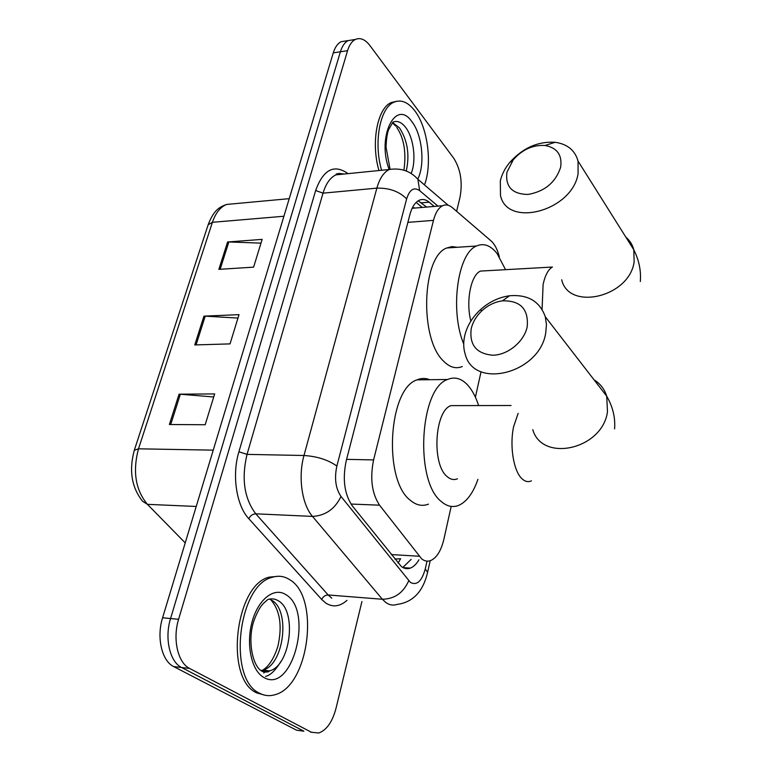 <?xml version="1.0" encoding="UTF-8"?>
<svg xmlns="http://www.w3.org/2000/svg" width="772" height="772" viewBox="0 0 772 772"><rect width="100%" height="100%" fill="white"/><g stroke="black" fill="none" stroke-linecap="round" stroke-linejoin="round"><path stroke-width="1.16" d="M499.349 256.786C497.429 249.433 494.688 244.155 491.127 240.96L452.295 207.6C449.063 204.87 445.83 204.252 442.588 205.738C438.515 207.842 435.476 212.715 433.478 220.367L373.6 459.919C369.865 478.35 371.843 493.443 379.544 505.178L421.715 558.899C424.59 561.157 427.582 561.717 430.689 560.549C436.778 557.76 441.188 550.61 443.929 539.088L451.176 506.403M394.878 559.073L400.62 558.735L398.082 563.077M413.03 206.558L412.875 208.218L442.588 205.738M475.398 397.194L480.975 372.046M434.202 206.442L429.126 202.167C425.787 199.417 422.448 198.79 419.109 200.295C414.979 202.389 411.891 207.195 409.855 214.722L346.223 460.787C342.363 479.142 344.389 494.167 352.293 505.853L401.343 566.513C404.229 568.694 407.22 569.225 410.337 568.105C413.541 566.87 416.407 564.11 418.945 559.825M411.167 559.353L402.81 567.488M361.923 601.542L336.042 708.204C332.414 721.839 326.662 730.109 318.778 733.004L311.377 732.242L189.632 668.456C177.85 662.868 172.397 639.062 178.593 619.308L347.564 50.682C349.32 44.959 351.916 41.215 355.342 39.459C360.283 37.336 365.146 39.372 369.933 45.577L453.82 158.347C460.681 169.396 462.737 182.414 459.987 197.4L456.619 211.306M303.261 731.123L296.496 730.177L173.7 666.583L181.632 667.519C169.811 661.942 164.34 638.212 170.564 618.536L340.404 51.772C342.17 46.069 344.775 42.335 348.23 40.578L353.19 39.797L348.23 40.578C344.775 42.335 342.17 46.069 340.404 51.772L170.564 618.536C164.34 638.212 169.811 661.942 181.632 667.519L303.907 731.209L181.632 667.519L189.632 668.456M310.653 732.145L311.377 732.242M418.192 200.797L426.607 207.07M173.7 666.583C161.83 661.015 156.34 637.373 162.593 617.774L333.282 52.863C335.067 47.169 337.692 43.444 341.156 41.688L346.145 40.906M179.056 394.183L214.655 393.923L205.188 424.745L169.386 424.513L179.056 394.183L180.358 394.231L170.708 424.523M227.595 241.983L262.142 239.378L253.602 267.151L218.862 269.36L227.595 241.983L228.84 241.964L220.145 269.274M203.943 316.144L239.011 314.648L230.027 343.887L194.766 344.939L203.943 316.144L205.217 316.153L196.069 344.901M237.959 318.074L205.217 316.153M260.984 243.132L228.84 241.964M213.719 396.982L180.358 394.231M289.886 579.811C320.177 597.277 309.186 686.482 274.774 694.781C269.544 696.305 264.507 695.804 259.653 693.266C227.286 679.476 238.046 584.935 272.072 577.359C278.422 575.323 284.366 576.144 289.886 579.811M265.134 695.263L256.748 692.899C224.324 679.119 235.103 584.713 269.196 577.147L278.605 576.25M527.199 326.749C528.733 309.08 520.473 300.443 502.427 300.839C494.9 301.891 488.087 305.172 481.989 310.691C476.44 315.922 472.86 321.895 471.238 328.602C469.183 344.891 476.392 353.769 492.874 355.226C507.937 355.033 524.236 341.542 527.199 326.749M464.725 335.656C467.06 326.016 472.213 317.437 480.174 309.939C488.908 302.016 498.693 297.297 509.53 295.772C527.845 294.277 539.773 301.273 545.293 316.761L546.46 324.732L545.688 333.205C539.416 373.416 474.375 389.725 465.362 354.686C463.412 348.761 463.19 342.411 464.725 335.656M458.143 405.609L450.887 405.628C434.684 410.858 431.577 464.078 446.93 476.401C450.327 479.48 453.83 480.28 457.449 478.794M477.926 479.364C473.178 492.99 466.819 501.636 458.857 505.303C452.855 507.744 446.998 506.48 441.275 501.511C414.496 481.207 419.669 388.345 447.577 379.486C454.65 376.504 461.299 378.319 467.542 384.91C472.078 389.879 475.774 396.769 478.621 405.57M428.47 504.135C422.303 506.538 416.291 505.284 410.424 500.362C382.97 480.28 388.355 388.644 416.996 379.872C421.28 378.039 425.526 377.981 429.724 379.708M560.665 167.167C562.296 154.969 557.085 147.742 545.022 145.493C532.931 144.75 522.345 149.498 513.274 159.756L506.924 172.262C505.187 186.795 512.241 194.187 528.096 194.447C544.858 191.417 555.715 182.327 560.665 167.167M500.324 180.793C501.81 174.52 504.849 168.518 509.462 162.805C522.461 148.089 537.688 141.247 555.155 142.289C567.41 144.065 575.043 150.337 578.045 161.107L578.093 173.671C572.332 211.007 507.098 228.242 500.478 195.393L500.324 180.793M463.711 343.955C449.7 310.624 457.613 253.12 476.507 246.007C483.735 242.823 490.606 245.351 497.12 253.602L505.544 269.669M462.303 366.517C455.856 369.209 449.507 367.308 443.234 360.813C419.215 338.281 422.052 256.333 446.824 247.976L452.006 246.596L457.246 247.281M486.447 270.74L480.502 271.078C470.881 274.928 465.661 301.273 470.852 321.133M381.6 170.265C373.426 142.559 379.969 107.704 393.913 102.203C401.131 99.231 408.108 102.126 414.844 110.879C427.833 127.641 432.455 163.973 424.494 184.923M378.955 170.525C370.772 142.859 377.325 108.041 391.298 102.541L396.393 101.335M391.269 554.566L419.138 556.236M414.168 207.668L414.67 208.073M350.98 504.048L379.544 505.178M346.589 459.359L373.6 459.919M407.877 222.365L433.478 220.367M437.956 206.124L419.688 190.674C414.004 186.727 409.652 189.468 406.641 198.886L336.862 466.056C334.237 478.408 335.608 488.541 341.002 496.454L410.414 582.416C416.861 585.784 421.811 581.277 425.256 568.925L427.022 561.128M427.456 572.978L427.591 572.361C423.075 591.593 412.952 602.276 397.213 604.389C393.286 605.721 389.513 605.103 385.875 602.546L382.372 599.255L328.168 594.971L331.796 598.203M430.207 560.723L427.591 572.361L425.256 568.925M346.995 600.336C339.969 606.599 332.915 607.525 325.832 603.115L321.721 599.497L248.806 518.688C236.348 505.496 231.754 475.07 238.905 451.794L315.651 190.52C323.159 169.888 333.658 164.05 347.149 173.025L347.931 173.652M178.593 619.308L162.593 617.774M347.564 50.682L333.282 52.863M339.429 173.343L340.751 174.375M408.716 580.737C403.438 592.771 394.656 598.947 382.372 599.255L312.506 516.41L255.773 513.814L328.168 594.971C325.244 595.038 323.101 596.553 321.721 599.497M341.002 496.454C334.942 509.028 325.446 515.677 312.506 516.41C301.881 504.357 297.944 476.71 303.985 455.499L247.03 454.38C241.308 478.65 244.222 498.461 255.773 513.814C252.705 513.988 250.389 515.609 248.806 518.688M336.862 466.056C328.225 459.9 317.263 456.377 303.985 455.499L376.861 188.136L323.024 193.154L247.03 454.38L238.905 451.794M406.641 198.886C399.22 191.417 389.3 187.828 376.861 188.136C379.612 178.477 383.732 172.262 389.213 169.502L335.897 174.858C330.194 177.599 325.9 183.697 323.024 193.154L315.651 190.52M344.09 174.038L335.897 174.858C335.839 173.526 338.609 173.246 344.215 174.018M347.149 173.025L347.082 173.739M448.214 205.265L417.855 179.229L419.688 190.674M339.969 173.748L339.863 174.462M421.502 202.824L429.126 202.167M134.376 450.037L208.17 224.72L212.406 222.307L138.497 448.812L134.299 450.279C128.827 470.505 131.607 487.518 142.637 501.327L147.423 504.338L185.222 542.88M235.248 203.644L226.485 204.455C220.252 207.137 215.562 213.082 212.406 222.307L283.922 216.247M213.236 450.153L138.497 448.812C132.514 471.402 135.486 489.911 147.423 504.338L196.223 506.461M296.496 730.177L303.907 731.209M269.389 599.091L271.812 600.317C290.658 610.527 283.893 665.203 262.837 670.106L269.505 670.868C268.83 672.045 266.687 672.325 263.088 671.698C253.042 668.494 246.866 641.107 253.988 620.582C258.668 608.066 262.19 604.765 263.484 603.347L267.865 599.497C271.609 598.319 275.141 598.783 278.441 600.877C297.21 611.096 290.475 665.937 269.505 670.868L262.345 670.878M285.92 594.701C313.924 610.459 292.549 694.617 263.86 677.459C251.508 670.916 245.785 644.321 252.126 621.73C258.292 599.024 274.33 586.826 285.92 594.701M265.636 671.418L263.763 672.991M271.155 600.22C280.12 610.845 282.369 626.188 277.891 646.27C272.043 664.943 264.169 669.083 262.837 670.106L260.975 670.521M518.128 413.358L513.631 426.627C509.491 445.463 513.448 470.573 521.64 478.408C524.815 481.574 528.077 482.394 531.435 480.85M532.767 429.647C542.185 462.901 602.565 449.333 607.477 411.717L606.724 396.21C604.505 389.127 600.288 383.665 594.044 379.824M561.698 279.792C568.8 311.28 629.595 297.046 634.14 261.776L633.812 249.81C632.49 244.724 629.836 240.517 625.87 237.178M552.434 267.035L552.405 267.044C548.236 269.428 545.138 275.218 543.112 284.434L542.079 309.369M390.043 169.136L386.039 147.095C386.338 138.989 387.206 133.151 388.644 129.59L392.88 122.14C397.204 120.374 401.411 122.072 405.503 127.235C413.715 137.503 416.552 160.653 411.215 173.304M389.165 169.502C376.485 136.634 395.92 97.967 411.949 121.773C422.255 134.772 425.237 164.552 417.777 179.094M392.63 122.565L399.52 127.94C407.577 140.533 409.826 154.892 406.246 171.017M422.226 207.436L416.147 202.409M403.09 567.632L410.337 568.105M355.342 39.459L341.156 41.688M417.855 179.229C410.376 170.979 400.832 167.736 389.213 169.502M208.276 224.391C214.105 209.559 219.711 207.05 226.485 204.455L289.23 198.665M272.072 577.359L269.196 577.147M265.616 676.349C270.306 675.413 275.411 670.453 280.94 661.45M481.989 310.691L480.174 309.939M502.427 300.839L509.53 295.772M614.589 428.885C615.467 417.71 612.843 406.815 606.724 396.21L545.293 316.761M447.577 379.486L416.996 379.872M450.887 405.628L511.064 405.512M513.274 159.756L509.462 162.805M545.022 145.493L555.155 142.289M640.316 281.51C641.194 270.76 639.023 260.193 633.812 249.81L578.045 161.107M476.507 246.007L446.824 247.976M480.502 271.078L552.443 267.044M403.91 170.168C406.429 152.431 404.026 138.149 396.683 127.312M395.785 126.116L392.417 122.883M393.913 102.203L391.298 102.541"/></g></svg>
